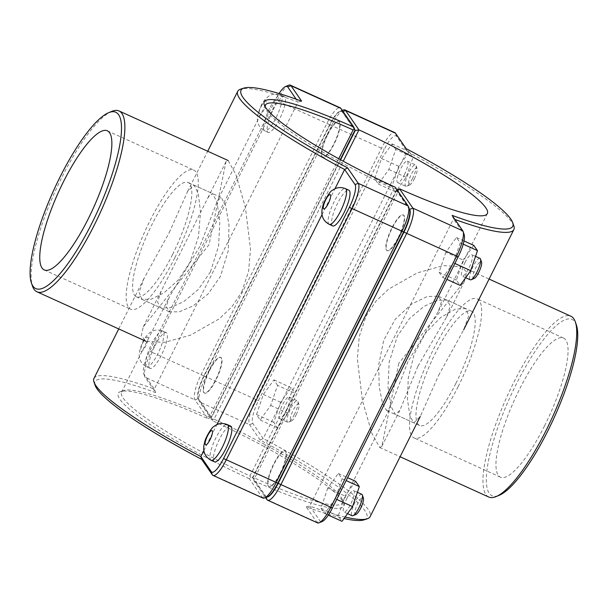 <?xml version="1.0" encoding="UTF-8"?>
<svg xmlns="http://www.w3.org/2000/svg" width="608" height="608" viewBox="0 0 608 608"><rect width="100%" height="100%" fill="white"/><g stroke="black" fill="none" stroke-linecap="round" stroke-linejoin="round"><path stroke-width="0.46" stroke-dasharray="3.04 2.28" d="M169.26 232.552L187.56 191.505L194.036 185.166L198.254 193.344L200.503 212.207L198.451 236.824L189.886 262.481L178.053 280.227L164.061 292.782L151.316 299.166L142.128 299.425L139.057 292.334L144.134 278.221L169.26 232.552M199.819 246.438L169.374 296.78L166.303 306.614L169.412 311.813L179.261 311.836L193.048 305.953L208.088 293.945L220.453 276.366L228.342 250.359L229.011 225.241L225.712 205.876L221.312 197.562L217.542 200.602L199.819 246.438M398.27 237.386A19.608 4.925 -65.6 0 0 403.157 214.86A19.608 4.925 -65.6 0 0 390.564 230.675A19.608 4.925 -65.6 0 0 386.939 250.564A19.608 4.925 -65.6 0 0 398.27 237.386M398.612 237.546A19.608 4.925 114.4 0 1 387.281 250.716A19.608 4.925 114.4 0 1 390.906 230.827A19.608 4.925 114.4 0 1 403.499 215.012A19.608 4.925 114.4 0 1 398.612 237.546M332.675 225.91A19.608 4.925 114.4 0 1 336.3 206.021A19.608 4.925 114.4 0 1 348.893 190.205M479.986 258.377A11.765 2.956 -65.6 0 0 473.191 266.281A11.765 2.956 -65.6 0 0 470.258 279.794M474.141 278.494A9.295 2.333 114.4 0 1 475.768 267.862A9.295 2.333 114.4 0 1 481.559 262.154M464.998 262.557A11.765 2.956 114.4 0 1 471.793 254.653A11.765 2.956 114.4 0 1 469.619 266.585A11.765 2.956 114.4 0 1 462.065 276.078A11.765 2.956 114.4 0 1 464.998 262.557M445.877 252.221L439.09 272.24L442.867 277.537L453.424 262.808L460.21 242.79L456.433 237.492L445.877 252.221L463.152 260.072L456.372 280.09L460.15 285.388M456.433 237.492L463.995 240.928M473.716 245.343L463.152 260.072M460.21 242.79L463.205 244.15M453.424 262.808L454.875 263.462M442.867 277.537L446.91 279.368M439.09 272.24L456.372 280.09M327.362 134.512A19.608 4.925 -65.6 0 0 322.476 157.046A19.608 4.925 -65.6 0 0 335.069 141.223A19.608 4.925 -65.6 0 0 338.694 121.342A19.608 4.925 -65.6 0 0 327.362 134.512M327.704 134.672A19.608 4.925 114.4 0 1 339.036 121.494A19.608 4.925 114.4 0 1 335.411 141.383A19.608 4.925 114.4 0 1 322.818 157.198A19.608 4.925 114.4 0 1 327.704 134.672M273.098 109.866A19.608 4.925 114.4 0 1 284.438 96.687A19.608 4.925 114.4 0 1 280.805 116.576A19.608 4.925 114.4 0 1 268.212 132.392A19.608 4.925 114.4 0 1 273.098 109.866M412.596 178.372A11.765 2.956 114.4 0 1 406.661 186.23A11.765 2.956 114.4 0 1 405.794 186.276A11.765 2.956 114.4 0 1 407.968 174.344A11.765 2.956 114.4 0 1 415.522 164.859A11.765 2.956 114.4 0 1 416.054 165.543A11.765 2.956 114.4 0 1 412.596 178.372M414.367 178.775A9.295 2.333 -65.6 0 0 417.103 168.636A9.295 2.333 -65.6 0 0 410.712 175.59A9.295 2.333 -65.6 0 0 409.678 184.976A9.295 2.333 -65.6 0 0 414.367 178.775M404.404 174.656A11.765 2.956 -65.6 0 0 407.337 161.135A11.765 2.956 -65.6 0 0 399.783 170.628A11.765 2.956 -65.6 0 0 397.602 182.56A11.765 2.956 -65.6 0 0 404.404 174.656M395.724 149.424L392.061 143.921L381.52 158.49L374.65 178.57L378.32 184.072L388.854 169.503L395.724 149.424L413.007 157.274L406.136 177.354L395.595 191.923L391.932 186.413L398.802 166.341L409.344 151.772L413.007 157.274M388.854 169.503L406.136 177.354M392.061 143.921L409.344 151.772M381.52 158.49L398.802 166.341M374.65 178.57L391.932 186.413M378.32 184.072L395.595 191.923M438.566 375.448L463.691 329.779L468.768 315.666L465.69 308.575L455.255 309.236L440.808 317.361L425.57 333.024L414.185 354.092L408.264 378.108L407.474 399.623L409.891 415.864L413.79 422.834L420.265 416.495L438.566 375.448M407.998 361.562L390.283 407.398L386.513 410.438L382.493 403.347L379.179 386.658L378.731 364.663L383.709 340.237L395.306 319.147L411.616 304.046L427.219 296.522L438.414 296.187L441.522 301.386L438.444 311.22L407.998 361.562M280.121 473.328A19.608 4.925 -65.6 0 0 285.008 450.802A19.608 4.925 -65.6 0 0 272.414 466.617A19.608 4.925 -65.6 0 0 268.782 486.506A19.608 4.925 -65.6 0 0 280.121 473.328M280.463 473.488A19.608 4.925 114.4 0 1 269.131 486.658A19.608 4.925 114.4 0 1 272.756 466.777A19.608 4.925 114.4 0 1 285.35 450.954A19.608 4.925 114.4 0 1 280.463 473.488M214.525 461.852A19.608 4.925 114.4 0 1 218.15 441.97A19.608 4.925 114.4 0 1 230.744 426.155M361.836 494.319A11.765 2.956 -65.6 0 0 355.034 502.223A11.765 2.956 -65.6 0 0 352.108 515.744M355.984 514.444A9.295 2.333 114.4 0 1 357.618 503.804A9.295 2.333 114.4 0 1 363.409 498.096M346.849 498.499A11.765 2.956 114.4 0 1 353.643 490.595A11.765 2.956 114.4 0 1 351.47 502.527A11.765 2.956 114.4 0 1 343.915 512.02A11.765 2.956 114.4 0 1 346.849 498.499M327.727 488.163L320.94 508.189L324.718 513.479L335.274 498.75L342.061 478.732L338.284 473.442L327.727 488.163L345.002 496.014L338.223 516.032L342 521.33M338.284 473.442L347.609 477.675M355.558 481.285L345.002 496.014M342.061 478.732L346.15 480.586M335.274 498.75L336.726 499.411M324.718 513.479L328.32 515.113M320.94 508.189L338.223 516.032M294.439 414.314A11.765 2.956 114.4 0 1 288.504 422.172A11.765 2.956 114.4 0 1 287.645 422.218A11.765 2.956 114.4 0 1 289.818 410.286A11.765 2.956 114.4 0 1 297.373 400.801A11.765 2.956 114.4 0 1 297.905 401.485A11.765 2.956 114.4 0 1 294.439 414.314M296.21 414.717A9.295 2.333 -65.6 0 0 298.946 404.578A9.295 2.333 -65.6 0 0 292.562 411.532A9.295 2.333 -65.6 0 0 291.521 420.918A9.295 2.333 -65.6 0 0 296.21 414.717M286.254 410.598A11.765 2.956 -65.6 0 0 289.18 397.077A11.765 2.956 -65.6 0 0 281.626 406.57A11.765 2.956 -65.6 0 0 279.452 418.502A11.765 2.956 -65.6 0 0 286.254 410.598M277.575 385.366L273.912 379.863L263.37 394.432L256.5 414.512L260.163 420.014L270.704 405.445L277.575 385.366L294.857 393.216L287.987 413.296L277.446 427.865L273.782 422.362L280.653 402.283L291.186 387.714L294.857 393.216M270.704 405.445L287.987 413.296M273.912 379.863L291.186 387.714M263.37 394.432L280.653 402.283M256.5 414.512L273.782 422.362M260.163 420.014L277.446 427.865M154.949 345.808A19.608 4.925 114.4 0 1 166.28 332.629A19.608 4.925 114.4 0 1 162.655 352.518A19.608 4.925 114.4 0 1 150.062 368.334A19.608 4.925 114.4 0 1 154.949 345.808M209.555 370.614A19.608 4.925 114.4 0 1 220.886 357.436A19.608 4.925 114.4 0 1 217.261 377.325A19.608 4.925 114.4 0 1 204.668 393.14A19.608 4.925 114.4 0 1 209.555 370.614M209.213 370.454A19.608 4.925 -65.6 0 0 204.326 392.988A19.608 4.925 -65.6 0 0 216.912 377.173A19.608 4.925 -65.6 0 0 220.544 357.284A19.608 4.925 -65.6 0 0 209.213 370.454M262.907 498.066A22.747 5.708 114.4 0 1 262.238 497.481L249.295 478.701L250.732 477.812L252.571 477.516L265.506 496.28A20.277 5.092 -65.6 0 0 267.596 496.713M409.587 209.851A20.277 5.092 -65.6 0 0 409.268 209.198L396.332 190.426L395.246 187.241M249.295 478.701A126 18.187 -153.4 0 1 120.665 391.544A126 18.187 -153.4 0 1 207.875 418.623L194.94 399.844A22.747 5.708 114.4 0 1 201.278 374.3L327.074 123.09A22.747 5.708 114.4 0 1 340.222 107.806M354.912 130.332L341.97 111.56A20.277 5.092 -65.6 0 0 329.658 124.663L203.862 375.873A20.277 5.092 -65.6 0 0 198.208 398.65L211.143 417.415L207.875 418.623M209.722 418.312L209.38 417.027A123.53 17.83 26.6 0 0 123.926 390.496A123.53 17.83 26.6 0 0 121.577 392.236A123.53 17.83 26.6 0 0 249.979 475.927L250.732 477.812M288.64 85.226A22.747 5.708 -65.6 0 0 277.164 100.419L151.369 351.629A22.747 5.708 -65.6 0 0 144.674 376.436A22.747 5.708 -65.6 0 0 145.031 377.173L155.686 392.631A151.939 21.934 26.6 0 0 95.099 385.282M395.588 188.548L393.741 188.837A123.53 17.83 -153.4 0 1 265.354 108.064A123.53 17.83 -153.4 0 1 265.05 106.575M338.717 158.749L209.38 417.027M249.979 475.927L393.741 188.837M211.143 417.415L340.252 159.592M396.332 190.426L252.571 477.516M93.966 378.404A154.409 22.291 -153.4 0 1 154.333 389.067L143.952 373.996A20.277 5.092 114.4 0 1 143.632 373.342A20.277 5.092 114.4 0 1 149.598 351.226L275.394 100.016A20.277 5.092 114.4 0 1 279.08 93.533M155.686 392.631L154.333 389.067L298.095 101.977A154.409 22.291 26.6 0 0 240.662 89.148M301.636 101.171L298.095 101.977L296.18 99.195M203.87 450.551L216.828 424.688M322.027 214.609L334.978 188.738M397.282 190.205L396.674 190.585L409.23 208.795M266.768 497.055A20.277 5.092 114.4 0 1 265.856 496.44L252.913 477.668L253.992 480.837L265.529 497.572M399.54 188.792L254.684 478.063A123.53 17.83 26.6 0 0 342.486 502.854A123.53 17.83 26.6 0 0 342.471 499.936A123.53 17.83 26.6 0 0 214.077 419.163L343.239 161.226M317.513 522.865A22.747 5.708 114.4 0 1 316.836 522.287L306.189 506.829A151.939 21.934 26.6 0 0 344.006 518.525M343.246 110.033A22.747 5.708 -65.6 0 0 331.77 125.225L205.975 376.428A22.747 5.708 -65.6 0 0 199.28 401.242A22.747 5.708 -65.6 0 0 199.637 401.979L212.58 420.759A126 18.187 -153.4 0 1 343.581 503.173A126 18.187 -153.4 0 1 253.992 480.837M363.911 519.893A151.939 21.934 26.6 0 0 260.194 440.108L249.538 424.65A22.747 5.708 114.4 0 1 255.884 399.099L381.68 147.896A22.747 5.708 114.4 0 1 394.82 132.605M253.247 478.952L254.684 478.063M214.077 419.163L212.238 419.452L211.493 417.574L198.558 398.802A20.277 5.092 114.4 0 1 198.238 398.149A20.277 5.092 114.4 0 1 204.204 376.033L330 124.822A20.277 5.092 114.4 0 1 340.229 111.287A20.277 5.092 114.4 0 1 342.319 111.72L354.768 129.778M212.58 420.759L212.238 419.452M252.913 477.668L396.674 190.585M260.194 440.108L263.203 438.52A154.409 22.291 -153.4 0 1 370.097 516.686M345.078 517.036A154.409 22.291 -153.4 0 1 309.723 506.023L320.112 521.086A20.277 5.092 -65.6 0 0 322.202 521.52M306.189 506.829L309.723 506.023L453.484 218.933A154.409 22.291 26.6 0 0 454.966 219.473M513.836 225.948A154.409 22.291 26.6 0 0 406.965 151.438L396.576 136.367A20.277 5.092 -65.6 0 0 384.264 149.469L258.461 400.68A20.277 5.092 -65.6 0 0 252.814 423.457L263.203 438.52L406.965 151.438L406.144 148.648M452.139 215.369L453.484 218.933L463.874 234.004L462.794 230.827M464.193 234.658A20.277 5.092 -65.6 0 0 463.874 234.004M340.586 159.775L211.493 417.574M576.422 325.098A96.816 24.312 -65.6 0 0 516.093 384.53A96.816 24.312 -65.6 0 0 499.077 495.36M544.563 425.836A76.372 19.175 -65.6 0 0 563.601 338.078A76.372 19.175 -65.6 0 0 514.55 399.684A76.372 19.175 -65.6 0 0 500.422 477.158A76.372 19.175 -65.6 0 0 544.563 425.836M398.764 363.348L381.847 446.318L379.696 447.48L371.921 433.466L362.436 400.581L357.329 358.773L359.244 336.558L366.122 315.993L375.866 301.287L388.535 289.188L417.217 272.893L443.422 265.597L461.822 266.684L466.549 272.156L464.558 281.154L398.764 363.348M488.764 497.032A99.286 24.928 114.4 0 1 513.509 382.949A99.286 24.928 114.4 0 1 570.897 316.228M458.166 386.582A76.372 19.175 -65.6 0 0 477.196 298.832A76.372 19.175 -65.6 0 0 428.146 360.438A76.372 19.175 -65.6 0 0 414.018 437.904A76.372 19.175 -65.6 0 0 458.166 386.582M455.924 383.329A62.746 15.755 -65.6 0 0 471.557 311.243A62.746 15.755 -65.6 0 0 431.262 361.851A62.746 15.755 -65.6 0 0 419.657 425.494A62.746 15.755 -65.6 0 0 455.924 383.329M417.985 366.1L446.606 316.996L450.262 305.9L447.146 300.154L437.547 300.238L424.148 306.303L409.511 318.524L397.358 336.171L389.204 362.041L388.01 386.977L390.914 406.144L395.246 414.405L399.798 410.476L417.985 366.1M111.766 111.393A99.286 24.928 -65.6 0 0 61.674 177.696A99.286 24.928 -65.6 0 0 32.444 285.996M241.703 292.007L248.581 271.442L250.496 249.227L245.389 207.419L235.904 174.534L228.129 160.52L225.978 161.682L209.061 244.652L143.268 326.846L141.276 335.844L145.996 341.316L164.403 342.403L190.608 335.107L219.29 318.812L231.96 306.713L241.703 292.007M172.528 254.592A62.746 15.755 114.4 0 1 136.26 296.757A62.746 15.755 114.4 0 1 147.873 233.115A62.746 15.755 114.4 0 1 188.168 182.506A62.746 15.755 114.4 0 1 172.528 254.592M210.467 271.829L218.622 245.959L219.815 221.023L216.912 201.856L212.58 193.595L208.027 197.524L161.219 291.004L157.563 302.1L160.679 307.846L170.278 307.762L183.669 301.697L198.314 289.476L210.467 271.829M174.77 257.845A76.372 19.175 114.4 0 1 130.629 309.168A76.372 19.175 114.4 0 1 144.757 231.701A76.372 19.175 114.4 0 1 193.808 170.096A76.372 19.175 114.4 0 1 174.77 257.845M329.217 224.344A19.608 4.925 114.4 0 1 332.85 204.455A19.608 4.925 114.4 0 1 345.443 188.64M269.648 108.292A19.608 4.925 -65.6 0 0 264.761 130.826A19.608 4.925 -65.6 0 0 276.731 116.341A19.608 4.925 -65.6 0 0 281.557 95.623A19.608 4.925 -65.6 0 0 280.98 95.122A19.608 4.925 -65.6 0 0 269.648 108.292M261.212 106.392A7.843 1.968 114.4 0 1 265.977 101.323A7.843 1.968 114.4 0 1 263.788 110.132A7.843 1.968 114.4 0 1 259.023 115.201A7.843 1.968 114.4 0 1 261.212 106.392M211.067 460.286A19.608 4.925 114.4 0 1 214.692 440.397A19.608 4.925 114.4 0 1 227.286 424.582M143.062 342.334A7.843 1.968 114.4 0 1 147.828 337.265A7.843 1.968 114.4 0 1 145.639 346.074A7.843 1.968 114.4 0 1 140.874 351.143A7.843 1.968 114.4 0 1 143.062 342.334M163.408 331.565A19.608 4.925 -65.6 0 0 162.83 331.064A19.608 4.925 -65.6 0 0 151.491 344.242A19.608 4.925 -65.6 0 0 146.604 366.768A19.608 4.925 -65.6 0 0 158.582 352.283A19.608 4.925 -65.6 0 0 163.408 331.565M265.506 496.28L262.238 497.481L212.329 474.81M409.268 209.198L408.188 206.021M198.208 398.65L194.94 399.844L145.031 377.173L143.952 373.996M341.97 111.56L340.89 108.384M329.658 124.663L275.394 100.016M203.862 375.873L149.598 351.226M265.856 496.44L266.152 497.314M266.935 499.616L316.836 522.287L320.112 521.086M252.814 423.457L249.538 424.65L199.637 401.979L198.558 398.802M204.204 376.033L258.461 400.68M330 124.822L384.264 149.469M342.319 111.72L343.011 111.462M396.576 136.367L395.496 133.19M194.036 185.166L221.312 197.562M142.128 299.425L169.412 311.813M475.547 256.356L471.793 254.653M465.652 277.704L462.065 276.078M284.438 96.687L280.98 95.122C273.722 92.515 267.725 94.954 262.975 102.44C260.543 105.184 256.333 117.648 257.42 119.7C257.724 124.686 260.163 128.394 264.761 130.826L268.212 132.392M417.103 168.636L416.054 165.543M409.678 184.976L406.661 186.23M397.602 182.56L405.794 186.276M407.337 161.135L415.522 164.859M465.69 308.575L438.414 296.187M413.79 422.834L386.513 410.438M357.398 492.305L353.643 490.595M347.502 513.646L343.915 512.02M298.946 404.578L297.905 401.485M291.521 420.918L288.504 422.172M279.452 418.502L287.645 422.218M289.18 397.077L297.373 400.801M166.28 332.629L162.83 331.064C155.572 328.457 149.576 330.896 144.826 338.382C142.394 341.126 138.183 353.59 139.27 355.642C139.566 360.628 142.014 364.336 146.604 366.768L150.062 368.334M120.665 391.544L123.926 390.496M265.354 108.064L264.244 104.827M121.577 392.236L169.374 296.78M265.339 105.146L217.542 200.594M143.632 373.342L144.674 376.436M118.735 328.936L144.134 278.221M187.56 191.505L207.716 151.248M487.342 213.583L438.444 311.22M342.486 502.854L390.283 407.406M342.471 499.936L343.581 503.173M198.238 398.149L199.28 401.242M340.229 111.287L342.296 110.428M379.696 447.48L400.11 456.752M461.822 266.684L489.09 279.064M563.601 338.078L477.196 298.832M500.422 477.158L414.018 437.904M471.557 311.243L447.146 300.154M419.657 425.494L395.246 414.405M381.847 446.318L399.798 410.476M464.558 281.154L446.606 316.996M136.26 296.757L160.679 307.846M188.168 182.506L212.58 193.595M44.224 269.922L130.629 309.168M107.403 130.842L193.808 170.096M225.978 161.682L208.027 197.524M143.268 326.846L161.219 291.004"/><path stroke-width="0.91" d="M345.443 188.64L348.893 190.205A19.608 4.925 114.4 0 1 344.006 212.739A19.608 4.925 114.4 0 1 332.675 225.91L329.217 224.344C322.483 220.598 320.378 214.472 322.886 205.968C323.357 202.335 329.969 190.958 332.234 190.433C336.186 187.378 340.586 186.778 345.443 188.64A19.608 4.925 114.4 0 1 346.02 189.141A19.608 4.925 114.4 0 1 340.556 211.166A19.608 4.925 114.4 0 1 329.217 224.344M465.652 277.704L470.258 279.794A11.765 2.956 -65.6 0 0 471.116 279.748A11.765 2.956 -65.6 0 0 477.812 270.309A11.765 2.956 -65.6 0 0 480.518 259.061A11.765 2.956 -65.6 0 0 479.986 258.377L475.547 256.356M480.518 259.061L481.559 262.154A9.295 2.333 114.4 0 1 479.423 271.039A9.295 2.333 114.4 0 1 474.141 278.494L471.116 279.748M463.995 240.928L473.716 245.343L477.485 250.64L463.205 244.15M454.875 263.462L470.706 270.659L477.485 250.64M446.91 279.368L460.15 285.388L470.706 270.659M227.286 424.582L230.744 426.155A19.608 4.925 114.4 0 1 225.857 448.681A19.608 4.925 114.4 0 1 214.525 461.852L211.067 460.286C204.334 456.54 202.221 450.414 204.736 441.91C205.2 438.277 211.82 426.9 214.084 426.375C218.036 423.32 222.437 422.72 227.286 424.582A19.608 4.925 114.4 0 1 227.863 425.083A19.608 4.925 114.4 0 1 222.399 447.108A19.608 4.925 114.4 0 1 211.067 460.286M347.502 513.646L352.108 515.744A11.765 2.956 -65.6 0 0 352.967 515.69A11.765 2.956 -65.6 0 0 359.662 506.251A11.765 2.956 -65.6 0 0 362.368 495.003A11.765 2.956 -65.6 0 0 361.836 494.319L357.398 492.305M362.368 495.003L363.409 498.096A9.295 2.333 114.4 0 1 361.274 506.981A9.295 2.333 114.4 0 1 355.984 514.444L352.967 515.69M347.609 477.675L355.558 481.285L359.336 486.582L346.15 480.586M336.726 499.411L352.556 506.601L359.336 486.582M328.32 515.113L342 521.33L352.556 506.601M290.312 85.135L340.222 107.806A22.747 5.708 114.4 0 1 340.89 108.384L353.833 127.163A126 18.187 26.6 0 0 264.244 104.827A126 18.187 26.6 0 0 395.246 187.241L408.188 206.021A22.747 5.708 114.4 0 1 408.546 206.758A22.747 5.708 114.4 0 1 401.85 231.572L276.055 482.775A22.747 5.708 114.4 0 1 264.579 497.967A22.747 5.708 114.4 0 1 262.907 498.066L212.998 475.395A22.747 5.708 -65.6 0 0 226.146 460.104L351.941 208.901A22.747 5.708 -65.6 0 0 358.279 183.35L347.632 167.892A151.939 21.934 -153.4 0 1 243.914 88.107A151.939 21.934 -153.4 0 1 301.636 101.171L290.981 85.713A22.747 5.708 -65.6 0 0 290.312 85.135A22.747 5.708 -65.6 0 0 288.64 85.226L285.623 86.48A20.277 5.092 114.4 0 1 287.713 86.914L296.18 99.195M264.579 497.967L267.596 496.713A20.277 5.092 -65.6 0 0 277.826 483.178L403.621 231.967A20.277 5.092 -65.6 0 0 409.587 209.851L408.546 206.758M201.674 459.352L200.86 456.562A154.409 22.291 -153.4 0 1 93.982 382.052L95.099 385.282A151.939 21.934 26.6 0 0 201.674 459.352L212.329 474.81A22.747 5.708 -65.6 0 0 212.998 475.395M265.05 106.575A123.53 17.83 -153.4 0 1 265.339 105.146A123.53 17.83 -153.4 0 1 353.142 129.937L354.57 129.048L354.912 130.332L340.252 159.592M353.833 127.163L354.57 129.048M353.142 129.937L338.717 158.749M93.982 382.052A154.409 22.291 -153.4 0 1 93.966 378.404L118.735 328.936M347.632 167.892L344.622 169.48L355.011 184.543A20.277 5.092 114.4 0 1 349.357 207.32L223.562 458.531A20.277 5.092 114.4 0 1 211.25 471.633L200.86 456.562L203.87 450.551M243.914 88.107L240.662 89.148A154.409 22.291 26.6 0 0 237.728 91.314A154.409 22.291 26.6 0 0 344.622 169.48L334.978 188.738M279.08 93.533A20.277 5.092 114.4 0 1 285.623 86.48M216.828 424.688L322.027 214.609M265.529 497.572L266.935 499.616A22.747 5.708 -65.6 0 0 267.604 500.194A22.747 5.708 -65.6 0 0 280.752 484.91L406.547 233.7A22.747 5.708 -65.6 0 0 412.885 208.156L399.54 188.792L397.282 190.205M409.23 208.795L409.617 209.35A20.277 5.092 114.4 0 1 403.963 232.127L278.168 483.337A20.277 5.092 114.4 0 1 266.768 497.055M399.54 188.792L399.54 188.792A123.53 17.83 -153.4 0 0 487.342 213.583A123.53 17.83 -153.4 0 0 358.94 129.884L345.587 110.519A22.747 5.708 -65.6 0 0 344.918 109.934A22.747 5.708 -65.6 0 0 343.246 110.033L342.296 110.428M343.239 161.226L358.94 129.884L355.254 130.484L340.586 159.775M344.918 109.934L394.82 132.605A22.747 5.708 114.4 0 1 395.496 133.19L406.144 148.648A151.939 21.934 -153.4 0 1 512.726 222.718A151.939 21.934 -153.4 0 1 452.139 215.369L462.794 230.827A22.747 5.708 114.4 0 1 463.152 231.564A22.747 5.708 114.4 0 1 456.456 256.371L330.653 507.581A22.747 5.708 114.4 0 1 319.185 522.774A22.747 5.708 114.4 0 1 317.513 522.865L267.604 500.194M344.006 518.525A151.939 21.934 26.6 0 0 363.911 519.893L367.164 518.852A154.409 22.291 -153.4 0 1 345.078 517.036M354.768 129.778L355.254 130.484M420.265 416.495L370.097 516.686A154.409 22.291 -153.4 0 1 367.164 518.852M454.966 219.473A154.409 22.291 26.6 0 0 513.859 229.596A154.409 22.291 26.6 0 0 513.836 225.948L512.726 222.718M319.185 522.774L322.202 521.52A20.277 5.092 -65.6 0 0 332.424 507.984L458.227 256.774A20.277 5.092 -65.6 0 0 464.193 234.658L463.152 231.564M496.06 496.607L499.077 495.36A96.816 24.312 -65.6 0 0 554.146 417.673A96.816 24.312 -65.6 0 0 576.422 325.098L575.381 322.004A99.286 24.928 114.4 0 1 552.528 416.944A99.286 24.928 114.4 0 1 496.06 496.607A99.286 24.928 114.4 0 1 488.764 497.032L400.11 456.752M489.09 279.064L570.897 316.228A99.286 24.928 114.4 0 1 575.381 322.004M59.903 177.293A96.816 24.312 114.4 0 1 108.748 112.64A96.816 24.312 114.4 0 1 97.949 210.436A96.816 24.312 114.4 0 1 31.396 282.902A96.816 24.312 114.4 0 1 59.903 177.293M31.396 282.902L32.444 285.996A99.286 24.928 -65.6 0 0 36.928 291.772A99.286 24.928 -65.6 0 0 100.692 211.683A99.286 24.928 -65.6 0 0 119.054 110.968A99.286 24.928 -65.6 0 0 111.766 111.393L108.748 112.64M88.365 218.591A76.372 19.175 114.4 0 1 44.224 269.922A76.372 19.175 114.4 0 1 58.353 192.447A76.372 19.175 114.4 0 1 107.403 130.842A76.372 19.175 114.4 0 1 88.365 218.591M328.252 203.65A7.843 1.968 -65.6 0 0 330.44 194.841A7.843 1.968 -65.6 0 0 325.675 199.91A7.843 1.968 -65.6 0 0 323.486 208.719A7.843 1.968 -65.6 0 0 328.252 203.65M210.102 439.592A7.843 1.968 -65.6 0 0 212.283 430.783A7.843 1.968 -65.6 0 0 207.518 435.852A7.843 1.968 -65.6 0 0 205.337 444.661A7.843 1.968 -65.6 0 0 210.102 439.592M277.826 483.178L223.562 458.531M403.621 231.967L349.357 207.32M408.188 206.021L358.279 183.35L355.011 184.543M287.713 86.914L290.981 85.713L340.89 108.384M211.25 471.633L212.329 474.81M409.617 209.35L412.885 208.156L462.794 230.827M403.963 232.127L458.227 256.774M278.168 483.337L332.424 507.984M266.152 497.314L266.935 499.616M343.011 111.462L345.587 110.519L395.496 133.19M207.716 151.248L237.728 91.314M463.691 329.779L513.859 229.596M36.928 291.772L145.996 341.316M119.054 110.968L228.129 160.52"/></g></svg>
